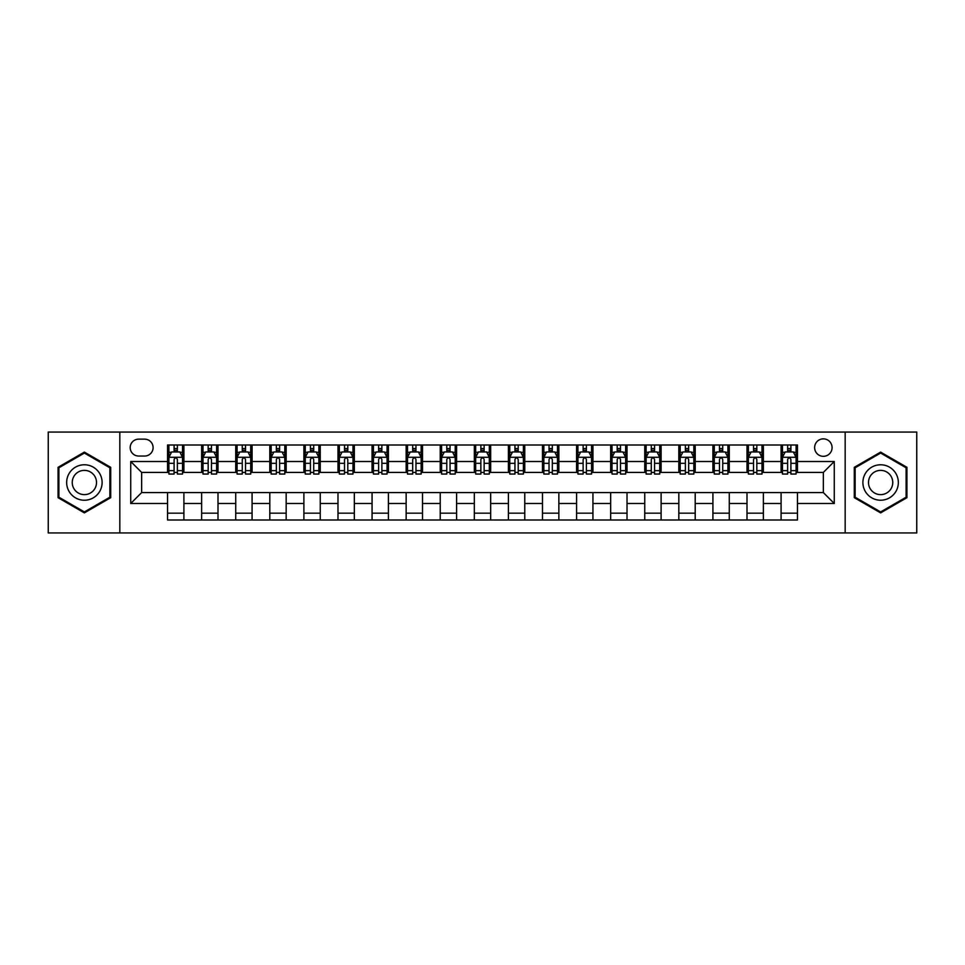 <?xml version="1.0" encoding="UTF-8"?>
<svg xmlns="http://www.w3.org/2000/svg" width="965" height="965" viewBox="0 0 965 965"><rect width="100%" height="100%" fill="white"/><g stroke="black" fill="none" stroke-linecap="round" stroke-linejoin="round"><path stroke-width="1.45" d="M823.35 438.87A8.721 8.721 0 0 0 814.629 447.591A8.721 8.721 0 0 0 823.35 456.324A8.721 8.721 0 0 0 832.083 447.591A8.721 8.721 0 0 0 823.35 438.87M845.171 532.945L916.75 532.945L916.75 432.055L845.171 432.055L845.171 532.945L119.829 532.945L119.829 432.055L48.25 432.055L48.25 532.945L119.829 532.945M138.646 456.047L144.641 456.047A8.456 8.456 0 0 0 153.097 447.591A8.456 8.456 0 0 0 144.641 439.147L138.646 439.147A8.456 8.456 0 0 0 130.191 447.591A8.456 8.456 0 0 0 138.646 456.047M845.171 432.055L119.829 432.055M167.548 503.501L130.733 503.501L130.733 461.499L167.548 461.499L167.548 472.416L141.65 472.416L141.65 492.584L167.548 492.584L167.548 519.99L797.452 519.99L797.452 492.584L823.35 492.584L823.35 472.416L797.452 472.416L797.452 461.499L834.267 461.499L834.267 503.501L797.452 503.501M797.452 461.499L797.452 445.01L167.548 445.01L167.548 461.499M781.095 445.01L781.095 472.416L782.458 472.416M787.633 472.416L790.902 472.416M796.089 472.416L797.452 472.416M781.095 472.416L762 472.416M747.006 445.01L747.006 472.416L748.37 472.416M753.544 472.416L756.825 472.416M747.006 472.416L727.912 472.416M712.918 445.01L712.918 472.416L714.281 472.416M719.468 472.416L722.737 472.416M712.918 472.416L693.835 472.416M678.829 445.01L678.829 472.416L680.192 472.416M685.379 472.416L688.648 472.416M678.829 472.416L659.746 472.416M644.753 445.01L644.753 472.416L646.116 472.416M651.291 472.416L654.559 472.416M644.753 472.416L625.658 472.416M610.664 445.01L610.664 472.416L612.027 472.416M617.202 472.416L620.483 472.416M610.664 472.416L591.569 472.416M576.575 445.01L576.575 472.416L577.938 472.416M583.125 472.416L586.394 472.416M576.575 472.416L557.493 472.416M542.487 445.01L542.487 472.416L543.85 472.416M549.037 472.416L552.306 472.416M542.487 472.416L523.404 472.416M508.41 445.01L508.41 472.416L509.773 472.416M514.948 472.416L518.217 472.416M508.41 472.416L489.315 472.416M474.322 445.01L474.322 472.416L475.685 472.416M480.86 472.416L484.141 472.416M474.322 472.416L455.227 472.416M440.233 445.01L440.233 472.416L441.596 472.416M446.783 472.416L450.052 472.416M440.233 472.416L421.15 472.416M406.144 445.01L406.144 472.416L407.507 472.416M412.694 472.416L415.963 472.416M406.144 472.416L387.062 472.416M372.068 445.01L372.068 472.416L373.431 472.416M378.606 472.416L381.875 472.416M372.068 472.416L352.973 472.416M337.979 445.01L337.979 472.416L339.342 472.416M344.517 472.416L347.798 472.416M337.979 472.416L318.884 472.416M303.891 445.01L303.891 472.416L305.254 472.416M310.441 472.416L313.709 472.416M303.891 472.416L284.808 472.416M269.802 445.01L269.802 472.416L271.165 472.416M276.352 472.416L279.621 472.416M269.802 472.416L250.719 472.416M235.725 445.01L235.725 472.416L237.088 472.416M242.263 472.416L245.532 472.416M235.725 472.416L216.63 472.416M201.637 445.01L201.637 472.416L203 472.416M208.175 472.416L211.456 472.416M201.637 472.416L182.542 472.416M167.548 472.416L168.911 472.416M174.098 472.416L177.367 472.416M167.548 492.584L183.905 492.584L183.905 519.99M797.452 492.584L183.905 492.584M183.905 445.01L183.905 472.416M167.548 451.825L168.911 451.825M174.098 451.825L177.367 451.825M182.542 451.825L183.905 451.825M167.548 513.175L183.905 513.175M201.637 492.584L201.637 519.99M217.994 445.01L217.994 472.416M201.637 451.825L203 451.825M208.175 451.825L211.456 451.825M216.63 451.825L217.994 451.825M217.994 492.584L217.994 519.99M201.637 513.175L217.994 513.175M235.725 492.584L235.725 519.99M252.082 492.584L252.082 519.99M235.725 513.175L252.082 513.175M252.082 445.01L252.082 472.416M235.725 451.825L237.088 451.825M242.263 451.825L245.532 451.825M250.719 451.825L252.082 451.825M269.802 492.584L269.802 519.99M286.171 492.584L286.171 519.99M269.802 513.175L286.171 513.175M286.171 445.01L286.171 472.416M269.802 451.825L271.165 451.825M276.352 451.825L279.621 451.825M284.808 451.825L286.171 451.825M303.891 492.584L303.891 519.99M320.247 492.584L320.247 519.99M303.891 513.175L320.247 513.175M320.247 445.01L320.247 472.416M303.891 451.825L305.254 451.825M310.441 451.825L313.709 451.825M318.884 451.825L320.247 451.825M337.979 492.584L337.979 519.99M354.336 492.584L354.336 519.99M337.979 513.175L354.336 513.175M354.336 445.01L354.336 472.416M337.979 451.825L339.342 451.825M344.517 451.825L347.798 451.825M352.973 451.825L354.336 451.825M372.068 492.584L372.068 519.99M388.425 492.584L388.425 519.99M372.068 513.175L388.425 513.175M388.425 445.01L388.425 472.416M372.068 451.825L373.431 451.825M378.606 451.825L381.875 451.825M387.062 451.825L388.425 451.825M406.144 492.584L406.144 519.99M422.513 492.584L422.513 519.99M406.144 513.175L422.513 513.175M422.513 445.01L422.513 472.416M406.144 451.825L407.507 451.825M412.694 451.825L415.963 451.825M421.15 451.825L422.513 451.825M440.233 492.584L440.233 519.99M456.59 492.584L456.59 519.99M440.233 513.175L456.59 513.175M456.59 445.01L456.59 472.416M440.233 451.825L441.596 451.825M446.783 451.825L450.052 451.825M455.227 451.825L456.59 451.825M474.322 492.584L474.322 519.99M490.678 492.584L490.678 519.99M474.322 513.175L490.678 513.175M490.678 445.01L490.678 472.416M474.322 451.825L475.685 451.825M480.86 451.825L484.141 451.825M489.315 451.825L490.678 451.825M508.41 492.584L508.41 519.99M524.767 492.584L524.767 519.99M508.41 513.175L524.767 513.175M524.767 445.01L524.767 472.416M508.41 451.825L509.773 451.825M514.948 451.825L518.217 451.825M523.404 451.825L524.767 451.825M542.487 492.584L542.487 519.99M558.856 492.584L558.856 519.99M542.487 513.175L558.856 513.175M558.856 445.01L558.856 472.416M542.487 451.825L543.85 451.825M549.037 451.825L552.306 451.825M557.493 451.825L558.856 451.825M576.575 492.584L576.575 519.99M592.932 492.584L592.932 519.99M576.575 513.175L592.932 513.175M592.932 445.01L592.932 472.416M576.575 451.825L577.938 451.825M583.125 451.825L586.394 451.825M591.569 451.825L592.932 451.825M610.664 492.584L610.664 519.99M627.021 492.584L627.021 519.99M610.664 513.175L627.021 513.175M627.021 445.01L627.021 472.416M610.664 451.825L612.027 451.825M617.202 451.825L620.483 451.825M625.658 451.825L627.021 451.825M644.753 492.584L644.753 519.99M661.109 492.584L661.109 519.99M644.753 513.175L661.109 513.175M661.109 445.01L661.109 472.416M644.753 451.825L646.116 451.825M651.291 451.825L654.559 451.825M659.746 451.825L661.109 451.825M678.829 492.584L678.829 519.99M695.198 492.584L695.198 519.99M678.829 513.175L695.198 513.175M695.198 445.01L695.198 472.416M678.829 451.825L680.192 451.825M685.379 451.825L688.648 451.825M693.835 451.825L695.198 451.825M712.918 492.584L712.918 519.99M729.275 492.584L729.275 519.99M712.918 513.175L729.275 513.175M729.275 445.01L729.275 472.416M712.918 451.825L714.281 451.825M719.468 451.825L722.737 451.825M727.912 451.825L729.275 451.825M747.006 492.584L747.006 519.99M763.363 492.584L763.363 519.99M747.006 513.175L763.363 513.175M763.363 445.01L763.363 472.416M747.006 451.825L748.37 451.825M753.544 451.825L756.825 451.825M762 451.825L763.363 451.825M781.095 492.584L781.095 519.99M781.095 513.175L797.452 513.175M781.095 451.825L782.458 451.825M787.633 451.825L790.902 451.825M796.089 451.825L797.452 451.825M141.65 472.416L130.733 461.499M141.65 492.584L130.733 503.501M834.267 461.499L823.35 472.416M834.267 503.501L823.35 492.584M84.377 512.885L110.698 497.687L110.698 467.313L84.377 452.115L58.069 467.313L58.069 497.687L84.377 512.885M906.931 467.313L880.623 452.115L854.302 467.313L854.302 497.687L880.623 512.885L906.931 497.687L906.931 467.313M177.367 448.556L174.098 448.556M182.542 470.631L177.367 470.631L177.367 474.044L182.542 474.044L182.542 457.41L179.816 451.958L171.637 451.958L168.911 457.41L168.911 474.044L174.098 474.044L174.098 470.631L168.911 470.631M168.911 457.41L168.911 445.01M182.542 457.41L182.542 445.01M174.098 451.958L174.098 445.01M177.367 445.01L177.367 451.958M177.367 470.631L177.367 459.461C176.281 457.362 175.184 457.362 174.098 459.461L174.098 470.631M211.456 448.556L208.175 448.556M216.63 470.631L211.456 470.631L211.456 474.044L216.63 474.044L216.63 457.41L213.904 451.958L205.726 451.958L203 457.41L203 474.044L208.175 474.044L208.175 470.631L203 470.631M203 457.41L203 445.01M216.63 457.41L216.63 445.01M208.175 451.958L208.175 445.01M211.456 445.01L211.456 451.958M211.456 470.631L211.456 459.461C210.358 457.362 209.272 457.362 208.175 459.461L208.175 470.631M245.532 448.556L242.263 448.556M250.719 470.631L245.532 470.631L245.532 474.044L250.719 474.044L250.719 457.41L247.993 451.958L239.815 451.958L237.088 457.41L237.088 474.044L242.263 474.044L242.263 470.631L237.088 470.631M237.088 457.41L237.088 445.01M250.719 457.41L250.719 445.01M242.263 451.958L242.263 445.01M245.532 445.01L245.532 451.958M245.532 470.631L245.532 459.461C244.447 457.362 243.361 457.362 242.263 459.461L242.263 470.631M279.621 448.556L276.352 448.556M284.808 470.631L279.621 470.631L279.621 474.044L284.808 474.044L284.808 457.41L282.082 451.958L273.891 451.958L271.165 457.41L271.165 474.044L276.352 474.044L276.352 470.631L271.165 470.631M271.165 457.41L271.165 445.01M284.808 457.41L284.808 445.01M276.352 451.958L276.352 445.01M279.621 445.01L279.621 451.958M279.621 470.631L279.621 459.461C278.535 457.362 277.438 457.362 276.352 459.461L276.352 470.631M313.709 448.556L310.441 448.556M318.884 470.631L313.709 470.631L313.709 474.044L318.884 474.044L318.884 457.41L316.158 451.958L307.98 451.958L305.254 457.41L305.254 474.044L310.441 474.044L310.441 470.631L305.254 470.631M305.254 457.41L305.254 445.01M318.884 457.41L318.884 445.01M310.441 451.958L310.441 445.01M313.709 445.01L313.709 451.958M313.709 470.631L313.709 459.461C312.624 457.362 311.526 457.362 310.441 459.461L310.441 470.631M99.733 473.634A17.72 17.72 0 0 0 75.523 467.144A17.72 17.72 0 0 0 69.034 491.366A17.72 17.72 0 0 0 93.243 497.856A17.72 17.72 0 0 0 99.733 473.634M94.884 476.433A12.135 12.135 0 0 0 78.31 471.994A12.135 12.135 0 0 0 73.871 488.567A12.135 12.135 0 0 0 90.445 493.006A12.135 12.135 0 0 0 94.884 476.433M84.377 511.945L58.889 497.216L58.889 467.784L84.377 453.055L109.877 467.784L109.877 497.216L84.377 511.945M880.623 500.22A17.72 17.72 0 0 0 898.343 482.5A17.72 17.72 0 0 0 880.623 464.78A17.72 17.72 0 0 0 862.891 482.5A17.72 17.72 0 0 0 880.623 500.22M880.623 494.635A12.135 12.135 0 0 0 892.758 482.5A12.135 12.135 0 0 0 880.623 470.365A12.135 12.135 0 0 0 868.488 482.5A12.135 12.135 0 0 0 880.623 494.635M855.123 467.784L880.623 453.055L906.111 467.784L906.111 497.216L880.623 511.945L855.123 497.216L855.123 467.784M347.798 448.556L344.517 448.556M352.973 470.631L347.798 470.631L347.798 474.044L352.973 474.044L352.973 457.41L350.247 451.958L342.068 451.958L339.342 457.41L339.342 474.044L344.517 474.044L344.517 470.631L339.342 470.631M339.342 457.41L339.342 445.01M352.973 457.41L352.973 445.01M344.517 451.958L344.517 445.01M347.798 445.01L347.798 451.958M347.798 470.631L347.798 459.461C346.7 457.362 345.615 457.362 344.517 459.461L344.517 470.631M381.875 448.556L378.606 448.556M387.062 470.631L381.875 470.631L381.875 474.044L387.062 474.044L387.062 457.41L384.335 451.958L376.157 451.958L373.431 457.41L373.431 474.044L378.606 474.044L378.606 470.631L373.431 470.631M373.431 457.41L373.431 445.01M387.062 457.41L387.062 445.01M378.606 451.958L378.606 445.01M381.875 445.01L381.875 451.958M381.875 470.631L381.875 459.461C380.789 457.362 379.703 457.362 378.606 459.461L378.606 470.631M415.963 448.556L412.694 448.556M421.15 470.631L415.963 470.631L415.963 474.044L421.15 474.044L421.15 457.41L418.424 451.958L410.234 451.958L407.507 457.41L407.507 474.044L412.694 474.044L412.694 470.631L407.507 470.631M407.507 457.41L407.507 445.01M421.15 457.41L421.15 445.01M412.694 451.958L412.694 445.01M415.963 445.01L415.963 451.958M415.963 470.631L415.963 459.461C414.878 457.362 413.78 457.362 412.694 459.461L412.694 470.631M450.052 448.556L446.783 448.556M455.227 470.631L450.052 470.631L450.052 474.044L455.227 474.044L455.227 457.41L452.501 451.958L444.322 451.958L441.596 457.41L441.596 474.044L446.783 474.044L446.783 470.631L441.596 470.631M441.596 457.41L441.596 445.01M455.227 457.41L455.227 445.01M446.783 451.958L446.783 445.01M450.052 445.01L450.052 451.958M450.052 470.631L450.052 459.461C448.966 457.362 447.869 457.362 446.783 459.461L446.783 470.631M484.141 448.556L480.86 448.556M489.315 470.631L484.141 470.631L484.141 474.044L489.315 474.044L489.315 457.41L486.589 451.958L478.411 451.958L475.685 457.41L475.685 474.044L480.86 474.044L480.86 470.631L475.685 470.631M475.685 457.41L475.685 445.01M489.315 457.41L489.315 445.01M480.86 451.958L480.86 445.01M484.141 445.01L484.141 451.958M484.141 470.631L484.141 459.461C483.043 457.362 481.957 457.362 480.86 459.461L480.86 470.631M518.217 448.556L514.948 448.556M523.404 470.631L518.217 470.631L518.217 474.044L523.404 474.044L523.404 457.41L520.678 451.958L512.499 451.958L509.773 457.41L509.773 474.044L514.948 474.044L514.948 470.631L509.773 470.631M509.773 457.41L509.773 445.01M523.404 457.41L523.404 445.01M514.948 451.958L514.948 445.01M518.217 445.01L518.217 451.958M518.217 470.631L518.217 459.461C517.131 457.362 516.046 457.362 514.948 459.461L514.948 470.631M552.306 448.556L549.037 448.556M557.493 470.631L552.306 470.631L552.306 474.044L557.493 474.044L557.493 457.41L554.766 451.958L546.576 451.958L543.85 457.41L543.85 474.044L549.037 474.044L549.037 470.631L543.85 470.631M543.85 457.41L543.85 445.01M557.493 457.41L557.493 445.01M549.037 451.958L549.037 445.01M552.306 445.01L552.306 451.958M552.306 470.631L552.306 459.461C551.22 457.362 550.122 457.362 549.037 459.461L549.037 470.631M586.394 448.556L583.125 448.556M591.569 470.631L586.394 470.631L586.394 474.044L591.569 474.044L591.569 457.41L588.843 451.958L580.665 451.958L577.938 457.41L577.938 474.044L583.125 474.044L583.125 470.631L577.938 470.631M577.938 457.41L577.938 445.01M591.569 457.41L591.569 445.01M583.125 451.958L583.125 445.01M586.394 445.01L586.394 451.958M586.394 470.631L586.394 459.461C585.309 457.362 584.211 457.362 583.125 459.461L583.125 470.631M620.483 448.556L617.202 448.556M625.658 470.631L620.483 470.631L620.483 474.044L625.658 474.044L625.658 457.41L622.932 451.958L614.753 451.958L612.027 457.41L612.027 474.044L617.202 474.044L617.202 470.631L612.027 470.631M612.027 457.41L612.027 445.01M625.658 457.41L625.658 445.01M617.202 451.958L617.202 445.01M620.483 445.01L620.483 451.958M620.483 470.631L620.483 459.461C619.385 457.362 618.3 457.362 617.202 459.461L617.202 470.631M654.559 448.556L651.291 448.556M659.746 470.631L654.559 470.631L654.559 474.044L659.746 474.044L659.746 457.41L657.02 451.958L648.842 451.958L646.116 457.41L646.116 474.044L651.291 474.044L651.291 470.631L646.116 470.631M646.116 457.41L646.116 445.01M659.746 457.41L659.746 445.01M651.291 451.958L651.291 445.01M654.559 445.01L654.559 451.958M654.559 470.631L654.559 459.461C653.474 457.362 652.388 457.362 651.291 459.461L651.291 470.631M688.648 448.556L685.379 448.556M693.835 470.631L688.648 470.631L688.648 474.044L693.835 474.044L693.835 457.41L691.109 451.958L682.918 451.958L680.192 457.41L680.192 474.044L685.379 474.044L685.379 470.631L680.192 470.631M680.192 457.41L680.192 445.01M693.835 457.41L693.835 445.01M685.379 451.958L685.379 445.01M688.648 445.01L688.648 451.958M688.648 470.631L688.648 459.461C687.562 457.362 686.465 457.362 685.379 459.461L685.379 470.631M722.737 448.556L719.468 448.556M727.912 470.631L722.737 470.631L722.737 474.044L727.912 474.044L727.912 457.41L725.185 451.958L717.007 451.958L714.281 457.41L714.281 474.044L719.468 474.044L719.468 470.631L714.281 470.631M714.281 457.41L714.281 445.01M727.912 457.41L727.912 445.01M719.468 451.958L719.468 445.01M722.737 445.01L722.737 451.958M722.737 470.631L722.737 459.461C721.651 457.362 720.553 457.362 719.468 459.461L719.468 470.631M756.825 448.556L753.544 448.556M762 470.631L756.825 470.631L756.825 474.044L762 474.044L762 457.41L759.274 451.958L751.096 451.958L748.37 457.41L748.37 474.044L753.544 474.044L753.544 470.631L748.37 470.631M748.37 457.41L748.37 445.01M762 457.41L762 445.01M753.544 451.958L753.544 445.01M756.825 445.01L756.825 451.958M756.825 470.631L756.825 459.461C755.728 457.362 754.642 457.362 753.544 459.461L753.544 470.631M790.902 448.556L787.633 448.556M796.089 470.631L790.902 470.631L790.902 474.044L796.089 474.044L796.089 457.41L793.363 451.958L785.184 451.958L782.458 457.41L782.458 474.044L787.633 474.044L787.633 470.631L782.458 470.631M782.458 457.41L782.458 445.01M796.089 457.41L796.089 445.01M787.633 451.958L787.633 445.01M790.902 445.01L790.902 451.958M790.902 470.631L790.902 459.461C789.816 457.362 788.731 457.362 787.633 459.461L787.633 470.631M201.637 503.501L183.905 503.501M201.637 461.499L183.905 461.499M235.725 461.499L217.994 461.499M235.725 503.501L217.994 503.501M269.802 461.499L252.082 461.499M269.802 503.501L252.082 503.501M303.891 461.499L286.171 461.499M303.891 503.501L286.171 503.501M337.979 461.499L320.247 461.499M337.979 503.501L320.247 503.501M372.068 461.499L354.336 461.499M372.068 503.501L354.336 503.501M406.144 461.499L388.425 461.499M406.144 503.501L388.425 503.501M440.233 461.499L422.513 461.499M440.233 503.501L422.513 503.501M474.322 461.499L456.59 461.499M474.322 503.501L456.59 503.501M508.41 461.499L490.678 461.499M508.41 503.501L490.678 503.501M542.487 461.499L524.767 461.499M542.487 503.501L524.767 503.501M576.575 461.499L558.856 461.499M576.575 503.501L558.856 503.501M610.664 461.499L592.932 461.499M610.664 503.501L592.932 503.501M644.753 461.499L627.021 461.499M644.753 503.501L627.021 503.501M678.829 461.499L661.109 461.499M678.829 503.501L661.109 503.501M712.918 461.499L695.198 461.499M712.918 503.501L695.198 503.501M747.006 461.499L729.275 461.499M747.006 503.501L729.275 503.501M781.095 461.499L763.363 461.499M781.095 503.501L763.363 503.501M182.482 457.277L168.984 457.277M168.911 452.283L171.481 452.283M179.985 452.283L182.542 452.283M174.098 463.321L168.911 463.321M182.542 463.321L177.367 463.321M177.367 450.281L174.098 450.281M216.57 457.277L203.072 457.277M203 452.283L205.557 452.283M214.073 452.283L216.63 452.283M208.175 463.321L203 463.321M216.63 463.321L211.456 463.321M211.456 450.281L208.175 450.281M250.647 457.277L237.149 457.277M237.088 452.283L239.646 452.283M248.15 452.283L250.719 452.283M242.263 463.321L237.088 463.321M250.719 463.321L245.532 463.321M245.532 450.281L242.263 450.281M284.735 457.277L271.237 457.277M271.165 452.283L273.734 452.283M282.238 452.283L284.808 452.283M276.352 463.321L271.165 463.321M284.808 463.321L279.621 463.321M279.621 450.281L276.352 450.281M318.824 457.277L305.326 457.277M305.254 452.283L307.823 452.283M316.327 452.283L318.884 452.283M310.441 463.321L305.254 463.321M318.884 463.321L313.709 463.321M313.709 450.281L310.441 450.281M352.913 457.277L339.415 457.277M339.342 452.283L341.899 452.283M350.416 452.283L352.973 452.283M344.517 463.321L339.342 463.321M352.973 463.321L347.798 463.321M347.798 450.281L344.517 450.281M386.989 457.277L373.491 457.277M373.431 452.283L375.988 452.283M384.492 452.283L387.062 452.283M378.606 463.321L373.431 463.321M387.062 463.321L381.875 463.321M381.875 450.281L378.606 450.281M421.078 457.277L407.58 457.277M407.507 452.283L410.077 452.283M418.581 452.283L421.15 452.283M412.694 463.321L407.507 463.321M421.15 463.321L415.963 463.321M415.963 450.281L412.694 450.281M455.166 457.277L441.668 457.277M441.596 452.283L444.165 452.283M452.669 452.283L455.227 452.283M446.783 463.321L441.596 463.321M455.227 463.321L450.052 463.321M450.052 450.281L446.783 450.281M489.243 457.277L475.757 457.277M475.685 452.283L478.242 452.283M486.758 452.283L489.315 452.283M480.86 463.321L475.685 463.321M489.315 463.321L484.141 463.321M484.141 450.281L480.86 450.281M523.332 457.277L509.834 457.277M509.773 452.283L512.331 452.283M520.835 452.283L523.404 452.283M514.948 463.321L509.773 463.321M523.404 463.321L518.217 463.321M518.217 450.281L514.948 450.281M557.42 457.277L543.922 457.277M543.85 452.283L546.419 452.283M554.923 452.283L557.493 452.283M549.037 463.321L543.85 463.321M557.493 463.321L552.306 463.321M552.306 450.281L549.037 450.281M591.509 457.277L578.011 457.277M577.938 452.283L580.508 452.283M589.012 452.283L591.569 452.283M583.125 463.321L577.938 463.321M591.569 463.321L586.394 463.321M586.394 450.281L583.125 450.281M625.585 457.277L612.087 457.277M612.027 452.283L614.584 452.283M623.101 452.283L625.658 452.283M617.202 463.321L612.027 463.321M625.658 463.321L620.483 463.321M620.483 450.281L617.202 450.281M659.674 457.277L646.176 457.277M646.116 452.283L648.673 452.283M657.177 452.283L659.746 452.283M651.291 463.321L646.116 463.321M659.746 463.321L654.559 463.321M654.559 450.281L651.291 450.281M693.763 457.277L680.265 457.277M680.192 452.283L682.762 452.283M691.266 452.283L693.835 452.283M685.379 463.321L680.192 463.321M693.835 463.321L688.648 463.321M688.648 450.281L685.379 450.281M727.851 457.277L714.353 457.277M714.281 452.283L716.85 452.283M725.354 452.283L727.912 452.283M719.468 463.321L714.281 463.321M727.912 463.321L722.737 463.321M722.737 450.281L719.468 450.281M761.928 457.277L748.43 457.277M748.37 452.283L750.927 452.283M759.443 452.283L762 452.283M753.544 463.321L748.37 463.321M762 463.321L756.825 463.321M756.825 450.281L753.544 450.281M796.016 457.277L782.519 457.277M782.458 452.283L785.015 452.283M793.52 452.283L796.089 452.283M787.633 463.321L782.458 463.321M796.089 463.321L790.902 463.321M790.902 450.281L787.633 450.281"/></g></svg>
